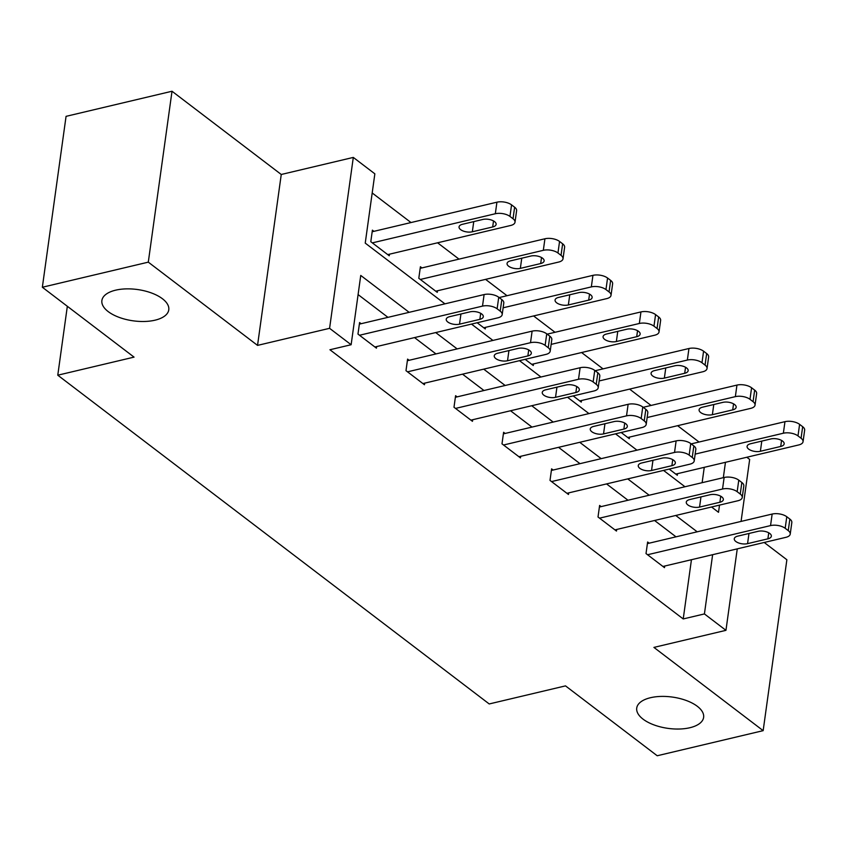 <?xml version="1.0" encoding="UTF-8"?>
<svg xmlns="http://www.w3.org/2000/svg" width="847" height="847" viewBox="0 0 847 847"><rect width="100%" height="100%" fill="white"/><g stroke="black" fill="none" stroke-linecap="round" stroke-linejoin="round"><path stroke-width="1.27" d="M650.485 697.716A33.774 15.797 7.9 0 1 686.356 700.522A33.774 15.797 7.9 0 1 703.624 717.367A33.774 15.797 7.9 0 1 689.871 727.732A33.774 15.797 7.9 0 1 654 724.916A33.774 15.797 7.9 0 1 636.732 708.081A33.774 15.797 7.9 0 1 650.485 697.716M115.637 290.172A33.774 15.797 7.9 0 1 151.507 292.988A33.774 15.797 7.9 0 1 168.775 309.822A33.774 15.797 7.9 0 1 155.022 320.187A33.774 15.797 7.9 0 1 119.152 317.371A33.774 15.797 7.9 0 1 101.884 300.537A33.774 15.797 7.9 0 1 115.637 290.172M746.8 457.253L749.669 459.434L741.072 521.413M67.337 306.286L57.776 375.2L489.217 703.952L565.5 685.879L657.208 755.757L763.158 730.654L786.874 559.751L764.195 542.472M57.776 375.2L134.059 357.127L42.35 287.249L66.066 116.346L172.015 91.243L148.299 262.147L257.541 345.385L329.589 328.318L353.305 157.415L374.85 173.826L365.237 243.11L444.94 303.851M257.541 345.385L281.257 174.482L172.015 91.243M281.257 174.482L353.305 157.415M699.05 442.028L677.611 425.692M651.036 405.448L629.596 389.112M603.032 368.868L581.593 352.532M555.029 332.289L533.589 315.952M507.014 295.709L485.575 279.372M459.01 259.129L437.571 242.793M411.007 222.549L372.193 192.968M42.35 287.249L148.299 262.147M702.131 482.684L704.259 467.332M373.94 231.326L372.394 230.162L370.795 241.702L389.26 255.773L389.482 254.185M421.944 267.917L420.408 266.741L418.799 278.282L437.264 292.353L437.486 290.765M477.157 322.749L485.278 328.932L485.49 327.344M525.161 359.329L533.282 365.512L533.504 363.924M573.175 395.909L581.286 402.092L581.508 400.504M621.179 432.489L629.3 438.682L629.512 437.084M669.183 469.069L677.304 475.262L677.526 473.664M409.154 312.331L360.748 275.444L351.134 344.729L329.938 349.747L683.222 618.945L691.448 559.708M676.001 536.829L654.562 520.492M627.998 500.249L606.558 483.912M579.994 463.669L558.544 447.332M531.98 427.089L510.54 410.753M483.976 390.509L462.536 374.173M435.972 353.93L414.532 337.593M387.958 317.35L358.09 294.587M361.118 323.713L359.583 322.538L357.974 334.089L376.439 348.159L376.661 346.561M409.122 360.293L407.587 359.117L405.988 370.668L424.453 384.739L424.665 383.14M457.136 396.872L455.591 395.697L453.992 407.248L472.457 421.319L472.679 419.731M505.14 433.452L503.605 432.277L501.996 443.828L520.46 457.899L520.683 456.311M553.144 470.032L551.609 468.857L550.01 480.408L568.475 494.479L568.686 492.89M601.158 506.612L599.612 505.437L598.014 516.988L616.478 531.058L616.701 529.47M649.162 543.192L647.627 542.016L646.017 553.567L664.482 567.638L664.704 566.05M737.261 548.856L725.953 630.337L653.916 647.404L763.158 730.654M725.953 630.337L704.418 613.927L712.634 554.69M683.222 618.945L704.418 613.927M351.134 344.729L329.589 328.318M711.544 506.993L718.51 512.308L719.516 505.108M723.327 477.666L725.456 462.314M471.504 324.094L492.943 340.43M519.518 360.674L540.958 377.01M567.522 397.254L588.961 413.59M615.525 433.833L636.965 450.17M663.54 470.413L684.979 486.75M697.197 531.81L675.747 515.474M649.183 495.23L627.743 478.894M601.179 458.651L579.74 442.314M553.176 422.071L531.736 405.734M505.161 385.491L483.722 369.154M457.158 348.911L435.718 332.575M359.52 335.253L482.504 306.116A10.556 4.934 -172.1 0 1 497.136 308.795L500.206 311.145A10.556 4.934 -172.1 0 1 502.186 314.597A10.556 4.934 -172.1 0 1 497.888 317.837L374.903 346.984M502.186 314.597L503.785 303.057A10.556 4.934 7.9 0 0 501.816 299.594L498.735 297.255A10.556 4.934 7.9 0 0 484.103 294.565L359.361 324.126M470.011 311.844A8.438 3.949 7.9 0 1 478.989 312.543A8.438 3.949 7.9 0 1 483.298 316.757A8.438 3.949 7.9 0 1 479.868 319.34L459.519 324.168A8.438 3.949 7.9 0 1 450.551 323.459A8.438 3.949 7.9 0 1 446.231 319.255A8.438 3.949 7.9 0 1 449.672 316.662L470.011 311.844M372.331 242.877L495.326 213.74A10.556 4.934 -172.1 0 1 509.947 216.419L513.028 218.759A10.556 4.934 -172.1 0 1 515.008 222.221A10.556 4.934 -172.1 0 1 510.709 225.461L387.725 254.608M372.182 231.75L496.924 202.189A10.556 4.934 7.9 0 1 511.556 204.868L514.627 207.219A10.556 4.934 7.9 0 1 516.606 210.67L515.008 222.221M482.832 219.458L462.494 224.286A8.438 3.949 -172.1 0 0 459.053 226.88A8.438 3.949 -172.1 0 0 463.373 231.083A8.438 3.949 -172.1 0 0 472.34 231.782L492.679 226.964A8.438 3.949 -172.1 0 0 496.12 224.37A8.438 3.949 -172.1 0 0 491.8 220.167A8.438 3.949 -172.1 0 0 482.832 219.458M407.523 371.833L530.508 342.696A10.556 4.934 -172.1 0 1 545.14 345.375L548.221 347.725A10.556 4.934 -172.1 0 1 550.19 351.177A10.556 4.934 -172.1 0 1 545.892 354.417L422.907 383.564M550.19 351.177L551.799 339.636A10.556 4.934 7.9 0 0 549.819 336.174L546.739 333.834A10.556 4.934 7.9 0 0 532.107 331.145L407.365 360.706M518.025 348.424A8.438 3.949 7.9 0 1 526.993 349.123A8.438 3.949 7.9 0 1 531.313 353.337A8.438 3.949 7.9 0 1 527.872 355.931L507.522 360.748A8.438 3.949 7.9 0 1 498.555 360.039A8.438 3.949 7.9 0 1 494.246 355.835A8.438 3.949 7.9 0 1 497.676 353.241L518.025 348.424M455.527 408.413L578.512 379.276A10.556 4.934 -172.1 0 1 593.144 381.955L596.224 384.305A10.556 4.934 -172.1 0 1 598.204 387.757A10.556 4.934 -172.1 0 1 593.906 390.996L470.921 420.144M598.204 387.757L599.803 376.216A10.556 4.934 7.9 0 0 597.823 372.754L594.753 370.414A10.556 4.934 7.9 0 0 580.121 367.725L455.368 397.285M566.029 385.004A8.438 3.949 7.9 0 1 574.997 385.703A8.438 3.949 7.9 0 1 579.316 389.916A8.438 3.949 7.9 0 1 575.875 392.51L555.537 397.328A8.438 3.949 7.9 0 1 546.569 396.618A8.438 3.949 7.9 0 1 542.249 392.415A8.438 3.949 7.9 0 1 545.69 389.821L566.029 385.004M420.345 279.457L543.329 250.32A10.556 4.934 -172.1 0 1 557.961 252.999L561.032 255.349A10.556 4.934 -172.1 0 1 563.011 258.801A10.556 4.934 -172.1 0 1 558.713 262.041L435.729 291.188M420.186 268.33L544.928 238.769A10.556 4.934 7.9 0 1 559.56 241.448L562.641 243.798A10.556 4.934 7.9 0 1 564.61 247.26L563.011 258.801M530.836 256.048L510.497 260.865A8.438 3.949 -172.1 0 0 507.057 263.459A8.438 3.949 -172.1 0 0 511.376 267.663A8.438 3.949 -172.1 0 0 520.344 268.372L540.693 263.544A8.438 3.949 -172.1 0 0 544.123 260.961A8.438 3.949 -172.1 0 0 539.814 256.747A8.438 3.949 -172.1 0 0 530.836 256.048M503.129 307.8L591.333 286.9A10.556 4.934 -172.1 0 1 605.965 289.579L609.046 291.929A10.556 4.934 -172.1 0 1 611.015 295.381A10.556 4.934 -172.1 0 1 606.717 298.62L483.732 327.768M499.158 297.572L592.942 275.349A10.556 4.934 7.9 0 1 607.564 278.028L610.645 280.378A10.556 4.934 7.9 0 1 612.625 283.84L611.015 295.381M578.85 292.628L558.501 297.445A8.438 3.949 -172.1 0 0 555.071 300.039A8.438 3.949 -172.1 0 0 559.38 304.242A8.438 3.949 -172.1 0 0 568.358 304.952L588.697 300.124A8.438 3.949 -172.1 0 0 592.138 297.541A8.438 3.949 -172.1 0 0 587.818 293.327A8.438 3.949 -172.1 0 0 578.85 292.628M503.542 445.003L626.526 415.856A10.556 4.934 -172.1 0 1 641.158 418.534L644.228 420.885A10.556 4.934 -172.1 0 1 646.208 424.347A10.556 4.934 -172.1 0 1 641.91 427.576L518.925 456.724M646.208 424.347L647.807 412.796A10.556 4.934 7.9 0 0 645.838 409.334L642.757 406.994A10.556 4.934 7.9 0 0 628.125 404.305L503.383 433.865M614.033 421.584A8.438 3.949 7.9 0 1 623 422.282A8.438 3.949 7.9 0 1 627.32 426.496A8.438 3.949 7.9 0 1 623.879 429.09L603.54 433.908A8.438 3.949 7.9 0 1 594.573 433.198A8.438 3.949 7.9 0 1 590.253 428.995A8.438 3.949 7.9 0 1 593.694 426.401L614.033 421.584M551.545 481.583L674.53 452.436A10.556 4.934 -172.1 0 1 689.162 455.114L692.243 457.465A10.556 4.934 -172.1 0 1 694.212 460.927A10.556 4.934 -172.1 0 1 689.913 464.167L566.929 493.303M694.212 460.927L695.821 449.376A10.556 4.934 7.9 0 0 693.841 445.914L690.76 443.574A10.556 4.934 7.9 0 0 676.128 440.895L551.386 470.445M662.047 458.163A8.438 3.949 7.9 0 1 671.015 458.862A8.438 3.949 7.9 0 1 675.334 463.076A8.438 3.949 7.9 0 1 671.893 465.67L651.544 470.487A8.438 3.949 7.9 0 1 642.577 469.789A8.438 3.949 7.9 0 1 638.267 465.575A8.438 3.949 7.9 0 1 641.698 462.981L662.047 458.163M599.549 518.163L722.533 489.015A10.556 4.934 -172.1 0 1 737.165 491.694L740.246 494.045A10.556 4.934 -172.1 0 1 742.226 497.507A10.556 4.934 -172.1 0 1 737.928 500.746L614.943 529.883M742.226 497.507L743.825 485.956A10.556 4.934 7.9 0 0 741.845 482.494L738.775 480.154A10.556 4.934 7.9 0 0 724.143 477.475L599.39 507.025M710.051 494.743A8.438 3.949 7.9 0 1 719.018 495.442A8.438 3.949 7.9 0 1 723.338 499.656A8.438 3.949 7.9 0 1 719.897 502.25L699.558 507.067A8.438 3.949 7.9 0 1 690.591 506.368A8.438 3.949 7.9 0 1 686.271 502.155A8.438 3.949 7.9 0 1 689.712 499.561L710.051 494.743M551.143 344.38L639.337 323.48A10.556 4.934 -172.1 0 1 653.969 326.159L657.05 328.509A10.556 4.934 -172.1 0 1 659.03 331.96A10.556 4.934 -172.1 0 1 654.731 335.2L531.747 364.348M547.162 334.152L640.946 311.929A10.556 4.934 7.9 0 1 655.578 314.608L658.648 316.958A10.556 4.934 7.9 0 1 660.628 320.42L659.03 331.96M626.854 329.208L606.516 334.025A8.438 3.949 -172.1 0 0 603.075 336.619A8.438 3.949 -172.1 0 0 607.394 340.822A8.438 3.949 -172.1 0 0 616.362 341.532L636.7 336.704A8.438 3.949 -172.1 0 0 640.141 334.12A8.438 3.949 -172.1 0 0 635.822 329.907A8.438 3.949 -172.1 0 0 626.854 329.208M599.147 380.959L687.351 360.06A10.556 4.934 -172.1 0 1 701.983 362.738L705.053 365.089A10.556 4.934 -172.1 0 1 707.033 368.54A10.556 4.934 -172.1 0 1 702.735 371.78L579.75 400.927M595.176 370.732L688.95 348.509A10.556 4.934 7.9 0 1 703.582 351.198L706.663 353.538A10.556 4.934 7.9 0 1 708.632 357L707.033 368.54M674.858 365.788L654.519 370.605A8.438 3.949 -172.1 0 0 651.078 373.199A8.438 3.949 -172.1 0 0 655.398 377.402A8.438 3.949 -172.1 0 0 664.366 378.111L684.704 373.283A8.438 3.949 -172.1 0 0 688.145 370.7A8.438 3.949 -172.1 0 0 683.836 366.486A8.438 3.949 -172.1 0 0 674.858 365.788M647.15 417.539L735.355 396.64A10.556 4.934 -172.1 0 1 749.987 399.318L753.068 401.669A10.556 4.934 -172.1 0 1 755.037 405.12A10.556 4.934 -172.1 0 1 750.738 408.36L627.754 437.507M643.18 407.312L736.954 385.089A10.556 4.934 7.9 0 1 751.585 387.778L754.666 390.118A10.556 4.934 7.9 0 1 756.646 393.58L755.037 405.12M722.872 402.367L702.523 407.185A8.438 3.949 -172.1 0 0 699.093 409.779A8.438 3.949 -172.1 0 0 703.402 413.982A8.438 3.949 -172.1 0 0 712.369 414.691L732.719 409.863A8.438 3.949 -172.1 0 0 736.159 407.28A8.438 3.949 -172.1 0 0 731.84 403.066A8.438 3.949 -172.1 0 0 722.872 402.367M647.563 554.743L770.548 525.595A10.556 4.934 -172.1 0 1 785.18 528.284L788.25 530.624A10.556 4.934 -172.1 0 1 790.23 534.086A10.556 4.934 -172.1 0 1 785.931 537.326L662.947 566.463M790.23 534.086L791.829 522.535A10.556 4.934 7.9 0 0 789.859 519.073L786.778 516.734A10.556 4.934 7.9 0 0 772.146 514.055L647.404 543.605M758.054 531.323A8.438 3.949 7.9 0 1 767.022 532.022A8.438 3.949 7.9 0 1 771.342 536.236A8.438 3.949 7.9 0 1 767.901 538.83L747.562 543.647A8.438 3.949 7.9 0 1 738.595 542.948A8.438 3.949 7.9 0 1 734.275 538.734A8.438 3.949 7.9 0 1 737.716 536.14L758.054 531.323M695.154 454.119L783.359 433.219A10.556 4.934 -172.1 0 1 797.99 435.898L801.071 438.248A10.556 4.934 -172.1 0 1 803.051 441.7A10.556 4.934 -172.1 0 1 798.753 444.94L675.768 474.087M691.184 443.892L784.968 421.668A10.556 4.934 7.9 0 1 799.6 424.358L802.67 426.697A10.556 4.934 7.9 0 1 804.65 430.16L803.051 441.7M770.876 438.947L750.537 443.764A8.438 3.949 -172.1 0 0 747.096 446.358A8.438 3.949 -172.1 0 0 751.416 450.562A8.438 3.949 -172.1 0 0 760.384 451.271L780.722 446.454A8.438 3.949 -172.1 0 0 784.163 443.86A8.438 3.949 -172.1 0 0 779.843 439.646A8.438 3.949 -172.1 0 0 770.876 438.947M484.103 294.565L482.504 306.116M498.735 297.255L497.136 308.795M501.816 299.594L500.206 311.145M479.868 319.34L480.694 313.326M459.519 324.168L460.937 313.993M495.326 213.74L496.924 202.189M513.028 218.759L514.627 207.219M509.947 216.419L511.556 204.868M493.515 220.951L492.679 226.964M473.748 221.618L472.34 231.782M532.107 331.145L530.508 342.696M546.739 333.834L545.14 345.375M549.819 336.174L548.221 347.725M527.872 355.931L528.708 349.906M507.522 360.748L508.941 350.573M580.121 367.725L578.512 379.276M594.753 370.414L593.144 381.955M597.823 372.754L596.224 384.305M575.875 392.51L576.712 386.486M555.537 397.328L556.945 387.153M543.329 250.32L544.928 238.769M561.032 255.349L562.641 243.798M557.961 252.999L559.56 241.448M541.519 257.53L540.693 263.544M521.763 258.197L520.344 268.372M591.333 286.9L592.942 275.349M609.046 291.929L610.645 280.378M605.965 289.579L607.564 278.028M589.533 294.11L588.697 300.124M569.766 294.777L568.358 304.952M628.125 404.305L626.526 415.856M642.757 406.994L641.158 418.534M645.838 409.334L644.228 420.885M623.879 429.09L624.715 423.066M603.54 433.908L604.949 423.733M676.128 440.895L674.53 452.436M690.76 443.574L689.162 455.114M693.841 445.914L692.243 457.465M671.893 465.67L672.73 459.646M651.544 470.487L652.963 460.313M724.143 477.475L722.533 489.015M738.775 480.154L737.165 491.694M741.845 482.494L740.246 494.045M719.897 502.25L720.733 496.226M699.558 507.067L700.967 496.893M639.337 323.48L640.946 311.929M657.05 328.509L658.648 316.958M653.969 326.159L655.578 314.608M637.537 330.69L636.7 336.704M617.77 331.357L616.362 341.532M687.351 360.06L688.95 348.509M705.053 365.089L706.663 353.538M701.983 362.738L703.582 351.198M685.541 367.27L684.704 373.283M665.774 367.937L664.366 378.111M735.355 396.64L736.954 385.089M753.068 401.669L754.666 390.118M749.987 399.318L751.585 387.778M733.555 403.85L732.719 409.863M713.788 404.517L712.369 414.691M772.146 514.055L770.548 525.595M786.778 516.734L785.18 528.284M789.859 519.073L788.25 530.624M767.901 538.83L768.737 532.805M747.562 543.647L748.97 533.472M783.359 433.219L784.968 421.668M801.071 438.248L802.67 426.697M797.99 435.898L799.6 424.358M781.559 440.429L780.722 446.454M761.792 441.096L760.384 451.271"/></g></svg>
